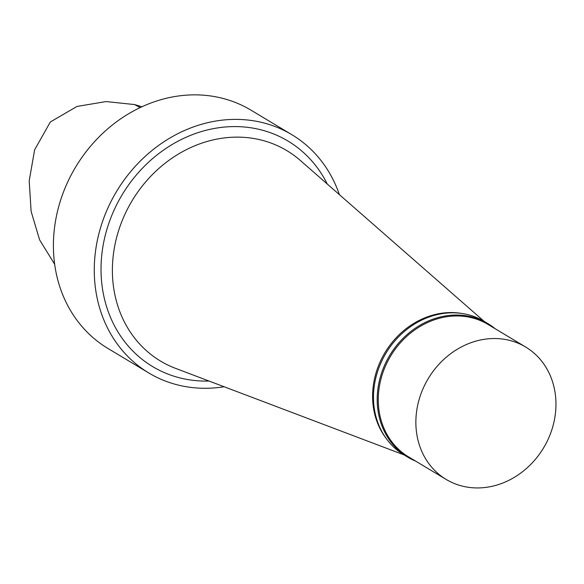 <?xml version="1.0" encoding="UTF-8"?>
<svg xmlns="http://www.w3.org/2000/svg" width="584" height="584" viewBox="0 0 584 584"><rect width="100%" height="100%" fill="white"/><g stroke="black" fill="none" stroke-linecap="round" stroke-linejoin="round"><path stroke-width="0.88" d="M54.677 264.304L39.61 239.856L31.127 211.415L29.2 180.857L34.617 149.847L50.319 121.99L76.964 106.456L106.084 101.565L134.554 104.565L141.919 106.755M327.266 184.033A131.517 114.581 121 0 0 259.092 129.363A131.517 114.581 121 0 0 103.718 242.214A131.517 114.581 121 0 0 209.028 381.038M339.399 194.654A138.963 121.063 121 0 0 291.832 134.685A138.963 121.063 121 0 0 261.282 122.319A138.963 121.063 121 0 0 107.777 208.276A138.963 121.063 121 0 0 148.81 372.979A138.963 121.063 121 0 0 224.103 386.747M484.078 321.302L300.337 160.461A122.72 106.916 121 0 0 259.887 139.722A122.72 106.916 121 0 0 120.713 224.46A122.72 106.916 121 0 0 175.558 368.358L403.924 454.856M461.732 313.44A77.219 67.277 121 0 0 384.958 352.641A77.219 67.277 121 0 0 386.477 438.832M495.144 328.719A77.884 67.853 121 0 0 487.917 323.609L484.202 321.375A77.884 67.853 121 0 0 467.083 314.447A77.884 67.853 121 0 0 381.045 362.62A77.884 67.853 121 0 0 404.048 454.929L407.763 457.162A77.884 67.853 121 0 0 415.669 461.134M487.917 323.609A77.884 67.853 121 0 0 470.799 316.674A77.884 67.853 121 0 0 384.761 364.854A77.884 67.853 121 0 0 407.763 457.162M525.651 347.027L488.056 324.463A77.219 67.277 121 0 0 471.084 317.594A77.219 67.277 121 0 0 385.783 365.358A77.219 67.277 121 0 0 408.581 456.885L446.176 479.442A77.219 67.277 121 0 0 543.594 447.855A77.219 67.277 121 0 0 525.651 347.027A77.219 67.277 121 0 0 508.679 340.158A77.219 67.277 121 0 0 423.371 387.922A77.219 67.277 121 0 0 446.176 479.442M291.832 134.685L250.974 110.157A138.963 121.063 121 0 0 220.423 97.798A138.963 121.063 121 0 0 66.912 183.756A138.963 121.063 121 0 0 107.952 348.458L148.81 372.979M134.554 104.565L140.167 107.573L134.554 104.565"/></g></svg>
